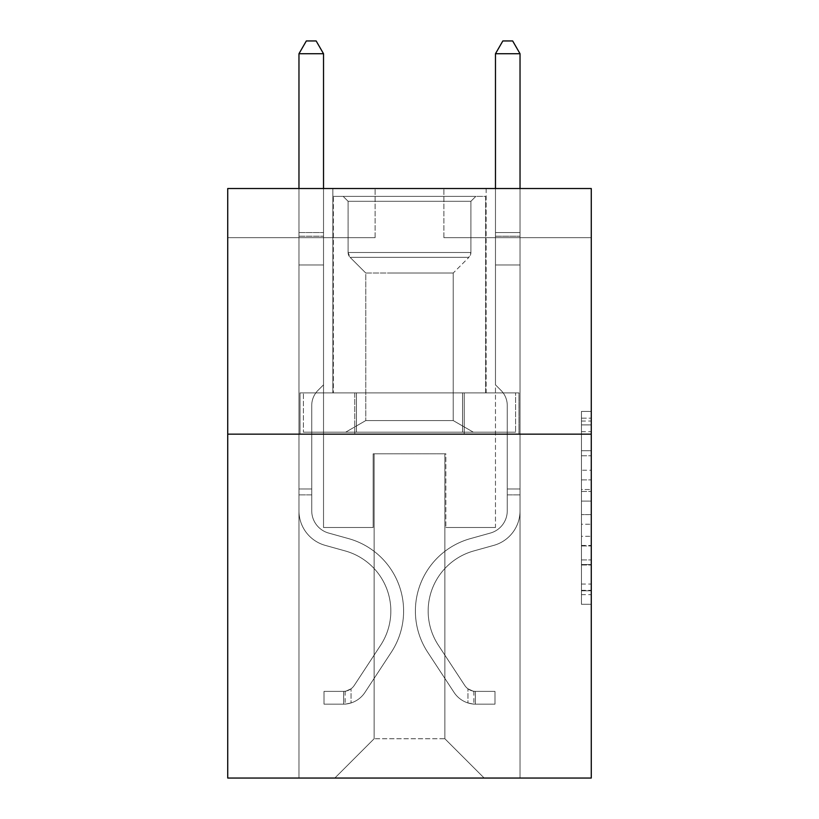 <?xml version="1.0" encoding="UTF-8"?>
<svg xmlns="http://www.w3.org/2000/svg" width="819" height="819" viewBox="0 0 819 819"><rect width="100%" height="100%" fill="white"/><g stroke="black" fill="none" stroke-linecap="round" stroke-linejoin="round"><path stroke-width="0.61" stroke-dasharray="4.09 3.07" d="M581.449 470.239L581.449 501.105L591.267 501.105L591.267 594.655L591.267 421.058L591.267 501.105L581.449 501.105L581.449 418.161L581.449 604.299L581.449 411.414L581.449 590.796L591.267 590.796L581.449 590.796L591.267 590.796L581.449 590.796L581.449 559.93L581.449 604.299L591.267 604.299L591.267 411.414L591.267 590.315L591.267 514.598L581.449 514.598L591.267 514.598L591.267 559.93L591.267 424.907L581.449 424.907L591.267 424.907L591.267 604.299L591.267 421.058L591.267 604.299L581.449 604.299L581.449 411.414L591.267 411.414L591.267 421.058L591.267 411.414L591.267 421.058L591.267 411.414L591.267 418.161L591.267 411.414L581.449 411.414L581.449 424.907L591.267 424.907L581.449 424.907L581.449 470.239L591.267 470.239M486.138 188.524L486.138 392.895L332.862 392.895L486.138 392.895L332.862 392.895L486.138 392.895L486.138 188.524L332.862 188.524L332.862 392.895L332.862 188.524L486.138 188.524M591.267 489.527L591.267 479.883L591.267 489.527L581.449 489.527L581.449 450.706L581.449 564.997L581.449 536.302L591.267 536.302L581.449 536.302L581.449 604.299L591.267 604.299L581.449 604.299L591.267 604.299L581.449 604.299L581.449 411.414L591.267 411.414L581.449 411.414L591.267 411.414L581.449 411.414L581.449 489.527L591.267 489.527M591.267 434.162L591.267 778.05L227.733 778.05L227.733 434.162L591.267 434.162L591.267 188.524L443.888 188.524L591.267 188.524L591.267 237.653L591.267 188.524L227.733 188.524L375.112 188.524L227.733 188.524L227.733 434.162L591.267 434.162L227.733 434.162M298.966 778.05L520.034 778.05L520.034 237.653L495.475 237.653L520.034 237.653L495.475 237.653L520.034 237.653L495.475 237.653L520.034 237.653L495.475 237.653L520.034 237.653L495.475 237.653L520.034 237.653L495.475 237.653L520.034 237.653L495.475 237.653L520.034 237.653L495.475 237.653L520.034 237.653L495.475 237.653L520.034 237.653L520.034 778.05L520.034 237.653L520.034 778.05L520.034 237.653L520.034 778.05L520.034 237.653L520.034 778.05L520.034 237.653L520.034 778.05L520.034 237.653L520.034 778.05L520.034 237.653L520.034 778.05L520.034 237.653L520.034 778.05L520.034 237.653L520.034 778.05L298.966 778.05L334.828 778.05L298.966 778.05L334.828 778.05L298.966 778.05L334.828 778.05L298.966 778.05L334.828 778.05L298.966 778.05L334.828 778.05L298.966 778.05L334.828 778.05L298.966 778.05L334.828 778.05L298.966 778.05L334.828 778.05L298.966 778.05L298.966 237.653L323.525 237.653L298.966 237.653L323.525 237.653L298.966 237.653L323.525 237.653L298.966 237.653L323.525 237.653L298.966 237.653L323.525 237.653L298.966 237.653L323.525 237.653L298.966 237.653L323.525 237.653L298.966 237.653L323.525 237.653L298.966 237.653L323.525 237.653L298.966 237.653L298.966 778.05M591.267 237.653L443.888 237.653L591.267 237.653M227.733 237.653L375.112 237.653L227.733 237.653L227.733 188.524L227.733 237.653M374.129 738.748L374.129 453.808L374.129 738.748L374.129 453.808L444.871 453.808L444.871 738.748L374.129 738.748L334.828 778.05L374.129 738.748L374.129 453.808L374.129 738.748L374.129 453.808L373.147 453.808L373.147 527.508L323.525 527.508L323.525 237.653L323.525 527.508L323.525 237.653L323.525 527.508L323.525 237.653L323.525 527.508L323.525 237.653L323.525 527.508L323.525 237.653L323.525 527.508L323.525 237.653L323.525 527.508L323.525 237.653L323.525 527.508L323.525 237.653L323.525 527.508L323.525 237.653L323.525 527.508L373.147 527.508L323.525 527.508L373.147 527.508L323.525 527.508L373.147 527.508L323.525 527.508L373.147 527.508L323.525 527.508L373.147 527.508L323.525 527.508L373.147 527.508L323.525 527.508L373.147 527.508L323.525 527.508L373.147 527.508L323.525 527.508L373.147 527.508L373.147 453.808L373.147 527.508L373.147 453.808L373.147 527.508L373.147 453.808L373.147 527.508L373.147 453.808L373.147 527.508L373.147 453.808L373.147 527.508L373.147 453.808L373.147 527.508L373.147 453.808L373.147 527.508L373.147 453.808L373.147 527.508L373.147 453.808L374.129 453.808L373.147 453.808L374.129 453.808L373.147 453.808L374.129 453.808L373.147 453.808L374.129 453.808L373.147 453.808L374.129 453.808L373.147 453.808L374.129 453.808L373.147 453.808L374.129 453.808L373.147 453.808L374.129 453.808L373.147 453.808L374.129 453.808L374.129 738.748L334.828 778.05L374.129 738.748L374.129 453.808L374.129 738.748L334.828 778.05L374.129 738.748L374.129 453.808L374.129 738.748L334.828 778.05L374.129 738.748L374.129 453.808L374.129 738.748L334.828 778.05L374.129 738.748L374.129 453.808L374.129 738.748L334.828 778.05L374.129 738.748L374.129 453.808L374.129 738.748L334.828 778.05L374.129 738.748L374.129 453.808L374.129 738.748L334.828 778.05L374.129 738.748L334.828 778.05L374.129 738.748L444.871 738.748L444.871 453.808L444.871 738.748L484.172 778.05L444.871 738.748L444.871 453.808L444.871 738.748L484.172 778.05L444.871 738.748L444.871 453.808L444.871 738.748L484.172 778.05L444.871 738.748L444.871 453.808L444.871 738.748L484.172 778.05L444.871 738.748L444.871 453.808L444.871 738.748L484.172 778.05L444.871 738.748L444.871 453.808L444.871 738.748L484.172 778.05L444.871 738.748L444.871 453.808L444.871 738.748L484.172 778.05L444.871 738.748L444.871 453.808L444.871 738.748L484.172 778.05L444.871 738.748L444.871 453.808L444.871 738.748L484.172 778.05L444.871 738.748L444.871 453.808L374.129 453.808L374.129 738.748L334.828 778.05L374.129 738.748M445.853 453.808L444.871 453.808L445.853 453.808L444.871 453.808L445.853 453.808L444.871 453.808L445.853 453.808L444.871 453.808L445.853 453.808L444.871 453.808L445.853 453.808L444.871 453.808L445.853 453.808L444.871 453.808L445.853 453.808L444.871 453.808L445.853 453.808L444.871 453.808L445.853 453.808L445.853 527.508L445.853 453.808M484.172 778.05L444.871 738.748L484.172 778.05M443.888 237.653L443.888 188.524L443.888 237.653M375.112 237.653L375.112 188.524L375.112 237.653M495.475 237.653L495.475 527.508L445.853 527.508L495.475 527.508L445.853 527.508L495.475 527.508L445.853 527.508L495.475 527.508L445.853 527.508L495.475 527.508L445.853 527.508L495.475 527.508L445.853 527.508L495.475 527.508L445.853 527.508L495.475 527.508L445.853 527.508L495.475 527.508L445.853 527.508L495.475 527.508L495.475 237.653M518.98 434.162L300.02 434.162L518.98 434.162L518.98 392.895L300.02 392.895L464.24 392.895L464.24 434.162L464.24 392.895L354.76 392.895L354.76 434.162L354.76 392.895L300.02 392.895L300.02 434.162L300.02 392.895L518.98 392.895L518.98 434.162M354.76 392.895L354.76 434.162L354.76 392.895M464.24 392.895L464.24 434.162L464.24 392.895M581.449 501.105L591.267 501.105L581.449 501.105M581.449 418.161L581.449 411.414L581.449 418.161L591.267 418.161L581.449 418.161M581.449 564.516L581.449 524.252L581.449 564.516L591.267 564.516L581.449 564.516M581.449 524.252L581.449 514.598L591.267 514.598L581.449 514.598L581.449 524.252L591.267 524.252L581.449 524.252M581.449 450.706L581.449 424.907L581.449 450.706L591.267 450.706L581.449 450.706M581.449 411.414L591.267 411.414L581.449 411.414L581.449 421.058L581.449 411.414L591.267 411.414M581.449 604.299L591.267 604.299L581.449 604.299L581.449 594.655L581.449 604.299M311.742 488.984L311.742 494.881L298.966 494.881L298.966 488.984L298.966 510.81L298.966 53.726L298.966 264.967L298.966 53.726L323.525 53.726L323.525 232.545L323.525 53.726L298.966 53.726L306.337 40.95L316.154 40.95L306.337 40.95L298.966 53.726L298.966 264.967L298.966 53.726L323.525 53.726L316.154 40.95L323.525 53.726L323.525 264.967L298.966 264.967L298.966 53.726L306.337 40.95L316.154 40.95L306.337 40.95L298.966 53.726L298.966 264.967L298.966 53.726L323.525 53.726L298.966 53.726L306.337 40.95L316.154 40.95L323.525 53.726L316.154 40.95L306.337 40.95L298.966 53.726L298.966 264.967L323.525 264.967L323.525 384.838L317.987 390.376A21.345 21.345 0 0 0 311.742 405.477A21.345 21.345 0 0 1 317.987 390.376L323.525 384.838L323.525 53.726L323.525 264.967L298.966 264.967L298.966 510.81A35.862 35.862 0 0 0 325.194 545.362A35.862 35.862 0 0 1 298.966 510.81L298.966 264.967L323.525 264.967L323.525 384.838L317.987 390.376A21.345 21.345 0 0 0 311.742 405.477A21.345 21.345 0 0 1 317.987 390.376L323.525 384.838L323.525 53.726L298.966 53.726L323.525 53.726L316.154 40.95L323.525 53.726L323.525 264.967L298.966 264.967L298.966 510.81A35.862 35.862 0 0 0 325.194 545.362A35.862 35.862 0 0 1 298.966 510.81L298.966 264.967L323.525 264.967L323.525 384.838L317.987 390.376A21.345 21.345 0 0 0 311.742 405.477A21.345 21.345 0 0 1 317.987 390.376L323.525 384.838L323.525 53.726L298.966 53.726L306.337 40.95L316.154 40.95L306.337 40.95L298.966 53.726L298.966 232.545L298.966 53.726L323.525 53.726L316.154 40.95L323.525 53.726L323.525 264.967L298.966 264.967L298.966 510.81A35.862 35.862 0 0 0 325.194 545.362A35.862 35.862 0 0 1 298.966 510.81L298.966 264.967L323.525 264.967L323.525 384.838L317.987 390.376A21.345 21.345 0 0 0 311.742 405.477A21.345 21.345 0 0 1 317.987 390.376L323.525 384.838L323.525 53.726L298.966 53.726L306.337 40.95L316.154 40.95L306.337 40.95L298.966 53.726L298.966 236.21L298.966 53.726L323.525 53.726L316.154 40.95L323.525 53.726L323.525 264.967L298.966 264.967L298.966 510.81A35.862 35.862 0 0 0 325.194 545.362L345.188 550.931L325.194 545.362A35.862 35.862 0 0 1 298.966 510.81L298.966 264.967L323.525 264.967L323.525 384.838L317.987 390.376A21.345 21.345 0 0 0 311.742 405.477A21.345 21.345 0 0 1 317.987 390.376L323.525 384.838L323.525 53.726L298.966 53.726L306.337 40.95L316.154 40.95L306.337 40.95L298.966 53.726L298.966 510.81A35.862 35.862 0 0 0 325.194 545.362A35.862 35.862 0 0 1 298.966 510.81L298.966 264.967L323.525 264.967L323.525 384.838L317.987 390.376A21.345 21.345 0 0 0 311.742 405.477A21.345 21.345 0 0 1 317.987 390.376L323.525 384.838L323.525 264.967L298.966 264.967L298.966 510.81A35.862 35.862 0 0 0 325.194 545.362A35.862 35.862 0 0 1 298.966 510.81L298.966 264.967L323.525 264.967L323.525 236.21L323.525 384.838L317.987 390.376A21.345 21.345 0 0 0 311.742 405.477A21.345 21.345 0 0 1 317.987 390.376L323.525 384.838L323.525 264.967L298.966 264.967L298.966 510.81A35.862 35.862 0 0 0 325.194 545.362L345.188 550.931L325.194 545.362A35.862 35.862 0 0 1 298.966 510.81L298.966 264.967L323.525 264.967L323.525 232.545L323.525 384.838L317.987 390.376A21.345 21.345 0 0 0 311.742 405.477A21.345 21.345 0 0 1 317.987 390.376L323.525 384.838L323.525 264.967L298.966 264.967L298.966 510.81A35.862 35.862 0 0 0 325.194 545.362A35.862 35.862 0 0 1 298.966 510.81L298.966 264.967L323.525 264.967L323.525 53.726L316.154 40.95L323.525 53.726L323.525 384.838L317.987 390.376A21.345 21.345 0 0 0 311.742 405.477A21.345 21.345 0 0 1 317.987 390.376L323.525 384.838L323.525 264.967L298.966 264.967L298.966 510.81L298.966 494.881L311.742 494.881L311.742 488.984L298.966 488.984L311.742 488.984L311.742 510.81L311.742 405.477L311.742 510.81A23.086 23.086 0 0 0 328.624 533.056A23.086 23.086 0 0 1 311.742 510.81L311.742 405.477L311.742 510.81L311.742 488.984L298.966 488.984L311.742 488.984L311.742 510.81A23.086 23.086 0 0 0 328.624 533.056A23.086 23.086 0 0 1 311.742 510.81L311.742 405.477L311.742 510.81A23.086 23.086 0 0 0 328.624 533.056A23.086 23.086 0 0 1 311.742 510.81L311.742 405.477L311.742 510.81L311.742 488.984L298.966 488.984L311.742 488.984L311.742 510.81A23.086 23.086 0 0 0 328.624 533.056L348.618 538.626L328.624 533.056A23.086 23.086 0 0 1 311.742 510.81L311.742 405.477L311.742 510.81A23.086 23.086 0 0 0 328.624 533.056A23.086 23.086 0 0 1 311.742 510.81L311.742 405.477L311.742 510.81L311.742 488.984L298.966 488.984L311.742 488.984L311.742 510.81A23.086 23.086 0 0 0 328.624 533.056A23.086 23.086 0 0 1 311.742 510.81L311.742 405.477L311.742 510.81A23.086 23.086 0 0 0 328.624 533.056L348.618 538.626L328.624 533.056A23.086 23.086 0 0 1 311.742 510.81L311.742 405.477L311.742 510.81L311.742 488.984L298.966 488.984M343.673 704.156A26.034 26.034 0 0 0 364.946 692.413L391.287 652.262A75.164 75.164 0 0 0 348.618 538.626L328.624 533.056A23.086 23.086 0 0 1 311.742 510.81A23.086 23.086 0 0 0 328.624 533.056A23.086 23.086 0 0 1 311.742 510.81L311.742 405.477L311.742 510.81A23.086 23.086 0 0 0 328.624 533.056L348.618 538.626A75.164 75.164 0 0 1 391.287 652.262A75.164 75.164 0 0 0 348.618 538.626L328.624 533.056A23.086 23.086 0 0 1 311.742 510.81A23.086 23.086 0 0 0 328.624 533.056A23.086 23.086 0 0 1 311.742 510.81A23.086 23.086 0 0 0 328.624 533.056L348.618 538.626L328.624 533.056A23.086 23.086 0 0 1 311.742 510.81A23.086 23.086 0 0 0 328.624 533.056L348.618 538.626L328.624 533.056A23.086 23.086 0 0 1 311.742 510.81A23.086 23.086 0 0 0 328.624 533.056A23.086 23.086 0 0 1 311.742 510.81A23.086 23.086 0 0 0 328.624 533.056L348.618 538.626A75.164 75.164 0 0 1 391.287 652.262A75.164 75.164 0 0 0 348.618 538.626L328.624 533.056A23.086 23.086 0 0 1 311.742 510.81A23.086 23.086 0 0 0 328.624 533.056L348.618 538.626L328.624 533.056A23.086 23.086 0 0 1 311.742 510.81A23.086 23.086 0 0 0 328.624 533.056A23.086 23.086 0 0 1 311.742 510.81A23.086 23.086 0 0 0 328.624 533.056L348.618 538.626L328.624 533.056A23.086 23.086 0 0 1 311.742 510.81A23.086 23.086 0 0 0 328.624 533.056L348.618 538.626A75.164 75.164 0 0 1 391.287 652.262L364.946 692.413L391.287 652.262A75.164 75.164 0 0 0 348.618 538.626L328.624 533.056L348.618 538.626A75.164 75.164 0 0 1 391.287 652.262A75.164 75.164 0 0 0 348.618 538.626L328.624 533.056L348.618 538.626A75.164 75.164 0 0 1 391.287 652.262A75.164 75.164 0 0 0 348.618 538.626L328.624 533.056L348.618 538.626A75.164 75.164 0 0 1 391.287 652.262L364.946 692.413L391.287 652.262A75.164 75.164 0 0 0 348.618 538.626L328.624 533.056L348.618 538.626A75.164 75.164 0 0 1 391.287 652.262A75.164 75.164 0 0 0 348.618 538.626L328.624 533.056L348.618 538.626A75.164 75.164 0 0 1 391.287 652.262A75.164 75.164 0 0 0 348.618 538.626L328.624 533.056L348.618 538.626A75.164 75.164 0 0 1 391.287 652.262L364.946 692.413A26.034 26.034 0 0 1 351.044 702.948A26.034 26.034 0 0 0 364.946 692.413L391.287 652.262A75.164 75.164 0 0 0 348.618 538.626A75.164 75.164 0 0 1 391.287 652.262A75.164 75.164 0 0 0 348.618 538.626A75.164 75.164 0 0 1 391.287 652.262L364.946 692.413L391.287 652.262A75.164 75.164 0 0 0 348.618 538.626A75.164 75.164 0 0 1 391.287 652.262L364.946 692.413L391.287 652.262A75.164 75.164 0 0 0 348.618 538.626A75.164 75.164 0 0 1 391.287 652.262A75.164 75.164 0 0 0 348.618 538.626A75.164 75.164 0 0 1 391.287 652.262L364.946 692.413A26.034 26.034 0 0 1 351.044 702.948C343.468 704.555 343.468 704.555 351.044 702.948C343.468 704.555 343.468 704.555 351.044 702.948A26.034 26.034 0 0 0 364.946 692.413L391.287 652.262A75.164 75.164 0 0 0 348.618 538.626A75.164 75.164 0 0 1 391.287 652.262L364.946 692.413L391.287 652.262A75.164 75.164 0 0 0 348.618 538.626A75.164 75.164 0 0 1 391.287 652.262A75.164 75.164 0 0 0 348.618 538.626A75.164 75.164 0 0 1 391.287 652.262L364.946 692.413L391.287 652.262A75.164 75.164 0 0 0 348.618 538.626A75.164 75.164 0 0 1 391.287 652.262L364.946 692.413A26.034 26.034 0 0 1 351.044 702.948C343.468 704.555 343.468 704.555 351.044 702.948C343.468 704.555 343.468 704.555 351.044 702.948A26.034 26.034 0 0 0 364.946 692.413L391.287 652.262L364.946 692.413A26.034 26.034 0 0 1 351.044 702.948C343.468 704.555 343.468 704.555 351.044 702.948C343.468 704.555 343.468 704.555 351.044 702.948A26.034 26.034 0 0 0 364.946 692.413L391.287 652.262L364.946 692.413A26.034 26.034 0 0 1 351.044 702.948C343.468 704.555 343.468 704.555 351.044 702.948C343.468 704.555 343.468 704.555 351.044 702.948A26.034 26.034 0 0 0 364.946 692.413L391.287 652.262L364.946 692.413A26.034 26.034 0 0 1 351.044 702.948C343.468 704.555 343.468 704.555 351.044 702.948C343.468 704.555 343.468 704.555 351.044 702.948A26.034 26.034 0 0 0 364.946 692.413L391.287 652.262L364.946 692.413A26.034 26.034 0 0 1 351.044 702.948C343.468 704.555 343.468 704.555 351.044 702.948C343.468 704.555 343.468 704.555 351.044 702.948A26.034 26.034 0 0 0 364.946 692.413L391.287 652.262L364.946 692.413A26.034 26.034 0 0 1 351.044 702.948C343.468 704.555 343.468 704.555 351.044 702.948C343.468 704.555 343.468 704.555 351.044 702.948A26.034 26.034 0 0 0 364.946 692.413L391.287 652.262L364.946 692.413A26.034 26.034 0 0 1 351.044 702.948C343.468 704.555 343.468 704.555 351.044 702.948C343.468 704.555 343.468 704.555 351.044 702.948A26.034 26.034 0 0 0 364.946 692.413A26.034 26.034 0 0 1 343.673 704.156L343.673 691.379A13.268 13.268 0 0 0 354.269 685.401L380.61 645.259A62.387 62.387 0 0 0 345.188 550.931A62.387 62.387 0 0 1 380.61 645.259A62.387 62.387 0 0 0 345.188 550.931L325.194 545.362A35.862 35.862 0 0 1 298.966 510.81A35.862 35.862 0 0 0 325.194 545.362L345.188 550.931L325.194 545.362A35.862 35.862 0 0 1 298.966 510.81A35.862 35.862 0 0 0 325.194 545.362A35.862 35.862 0 0 1 298.966 510.81A35.862 35.862 0 0 0 325.194 545.362L345.188 550.931L325.194 545.362A35.862 35.862 0 0 1 298.966 510.81A35.862 35.862 0 0 0 325.194 545.362L345.188 550.931A62.387 62.387 0 0 1 380.61 645.259A62.387 62.387 0 0 0 345.188 550.931L325.194 545.362A35.862 35.862 0 0 1 298.966 510.81A35.862 35.862 0 0 0 325.194 545.362A35.862 35.862 0 0 1 298.966 510.81A35.862 35.862 0 0 0 325.194 545.362L345.188 550.931L325.194 545.362A35.862 35.862 0 0 1 298.966 510.81A35.862 35.862 0 0 0 325.194 545.362L345.188 550.931L325.194 545.362A35.862 35.862 0 0 1 298.966 510.81A35.862 35.862 0 0 0 325.194 545.362A35.862 35.862 0 0 1 298.966 510.81A35.862 35.862 0 0 0 325.194 545.362L345.188 550.931A62.387 62.387 0 0 1 380.61 645.259L354.269 685.401L380.61 645.259A62.387 62.387 0 0 0 345.188 550.931L325.194 545.362A35.862 35.862 0 0 1 298.966 510.81A35.862 35.862 0 0 0 325.194 545.362L345.188 550.931A62.387 62.387 0 0 1 380.61 645.259A62.387 62.387 0 0 0 345.188 550.931L325.194 545.362L345.188 550.931A62.387 62.387 0 0 1 380.61 645.259A62.387 62.387 0 0 0 345.188 550.931L325.194 545.362L345.188 550.931A62.387 62.387 0 0 1 380.61 645.259L354.269 685.401L380.61 645.259A62.387 62.387 0 0 0 345.188 550.931L325.194 545.362L345.188 550.931A62.387 62.387 0 0 1 380.61 645.259A62.387 62.387 0 0 0 345.188 550.931L325.194 545.362L345.188 550.931A62.387 62.387 0 0 1 380.61 645.259A62.387 62.387 0 0 0 345.188 550.931L325.194 545.362L345.188 550.931A62.387 62.387 0 0 1 380.61 645.259L354.269 685.401A13.268 13.268 0 0 1 351.044 688.81C343.601 692.229 343.601 692.229 351.044 688.81C343.601 692.229 343.601 692.229 351.044 688.81A13.268 13.268 0 0 0 354.269 685.401L380.61 645.259A62.387 62.387 0 0 0 345.188 550.931A62.387 62.387 0 0 1 380.61 645.259A62.387 62.387 0 0 0 345.188 550.931A62.387 62.387 0 0 1 380.61 645.259L354.269 685.401L380.61 645.259A62.387 62.387 0 0 0 345.188 550.931A62.387 62.387 0 0 1 380.61 645.259L354.269 685.401L380.61 645.259A62.387 62.387 0 0 0 345.188 550.931A62.387 62.387 0 0 1 380.61 645.259A62.387 62.387 0 0 0 345.188 550.931A62.387 62.387 0 0 1 380.61 645.259L354.269 685.401A13.268 13.268 0 0 1 351.044 688.81C343.601 692.229 343.601 692.229 351.044 688.81C343.601 692.229 343.601 692.229 351.044 688.81A13.268 13.268 0 0 0 354.269 685.401L380.61 645.259A62.387 62.387 0 0 0 345.188 550.931A62.387 62.387 0 0 1 380.61 645.259L354.269 685.401L380.61 645.259A62.387 62.387 0 0 0 345.188 550.931A62.387 62.387 0 0 1 380.61 645.259A62.387 62.387 0 0 0 345.188 550.931A62.387 62.387 0 0 1 380.61 645.259L354.269 685.401L380.61 645.259A62.387 62.387 0 0 0 345.188 550.931A62.387 62.387 0 0 1 380.61 645.259L354.269 685.401A13.268 13.268 0 0 1 351.044 688.81C343.601 692.229 343.601 692.229 351.044 688.81C343.601 692.229 343.601 692.229 351.044 688.81A13.268 13.268 0 0 0 354.269 685.401L380.61 645.259L354.269 685.401A13.268 13.268 0 0 1 351.044 688.81C343.601 692.229 343.601 692.229 351.044 688.81C343.601 692.229 343.601 692.229 351.044 688.81A13.268 13.268 0 0 0 354.269 685.401L380.61 645.259L354.269 685.401A13.268 13.268 0 0 1 351.044 688.81C343.601 692.229 343.601 692.229 351.044 688.81C343.601 692.229 343.601 692.229 351.044 688.81A13.268 13.268 0 0 0 354.269 685.401L380.61 645.259L354.269 685.401A13.268 13.268 0 0 1 351.044 688.81C343.601 692.229 343.601 692.229 351.044 688.81C343.601 692.229 343.601 692.229 351.044 688.81A13.268 13.268 0 0 0 354.269 685.401L380.61 645.259L354.269 685.401A13.268 13.268 0 0 1 351.044 688.81C343.601 692.229 343.601 692.229 351.044 688.81C343.601 692.229 343.601 692.229 351.044 688.81A13.268 13.268 0 0 0 354.269 685.401L380.61 645.259L354.269 685.401A13.268 13.268 0 0 1 351.044 688.81C343.601 692.229 343.601 692.229 351.044 688.81C343.601 692.229 343.601 692.229 351.044 688.81A13.268 13.268 0 0 0 354.269 685.401L380.61 645.259L354.269 685.401A13.268 13.268 0 0 1 351.044 688.81C343.601 692.229 343.601 692.229 351.044 688.81C343.601 692.229 343.601 692.229 351.044 688.81A13.268 13.268 0 0 0 354.269 685.401A13.268 13.268 0 0 1 343.673 691.379L343.673 704.156L324.017 704.166L343.673 704.156A26.034 26.034 0 0 0 364.946 692.413A26.034 26.034 0 0 1 343.673 704.156L343.673 691.379L324.017 691.39L343.673 691.379A13.268 13.268 0 0 0 354.269 685.401A13.268 13.268 0 0 1 343.673 691.379L343.673 704.156L324.017 704.166L324.017 691.39L324.017 704.166L343.673 704.156A26.034 26.034 0 0 0 364.946 692.413A26.034 26.034 0 0 1 343.673 704.156L343.673 691.379L324.017 691.39L343.673 691.379A13.268 13.268 0 0 0 354.269 685.401A13.268 13.268 0 0 1 343.673 691.379L343.673 704.156L324.017 704.166L324.017 691.39L324.017 704.166L343.673 704.156A26.034 26.034 0 0 0 364.946 692.413A26.034 26.034 0 0 1 343.673 704.156L343.673 691.379L324.017 691.39L343.673 691.379A13.268 13.268 0 0 0 354.269 685.401A13.268 13.268 0 0 1 343.673 691.379L343.673 704.156L324.017 704.166L324.017 691.39L324.017 704.166L343.673 704.156A26.034 26.034 0 0 0 364.946 692.413A26.034 26.034 0 0 1 343.673 704.156L343.673 691.379L324.017 691.39L343.673 691.379A13.268 13.268 0 0 0 354.269 685.401A13.268 13.268 0 0 1 343.673 691.379L343.673 704.156L324.017 704.166L324.017 691.39L324.017 704.166L343.673 704.156A26.034 26.034 0 0 0 364.946 692.413A26.034 26.034 0 0 1 343.673 704.156L343.673 691.379L324.017 691.39L343.673 691.379A13.268 13.268 0 0 0 354.269 685.401A13.268 13.268 0 0 1 343.673 691.379L343.673 704.156L324.017 704.166L324.017 691.39L324.017 704.166L343.673 704.156A26.034 26.034 0 0 0 364.946 692.413A26.034 26.034 0 0 1 343.673 704.156L343.673 691.379L324.017 691.39L343.673 691.379A13.268 13.268 0 0 0 354.269 685.401A13.268 13.268 0 0 1 343.673 691.379L343.673 704.156L324.017 704.166L324.017 691.39L324.017 704.166L343.673 704.156A26.034 26.034 0 0 0 364.946 692.413A26.034 26.034 0 0 1 343.673 704.156L343.673 691.379L324.017 691.39L343.673 691.379A13.268 13.268 0 0 0 354.269 685.401A13.268 13.268 0 0 1 343.673 691.379L343.673 704.156L324.017 704.166L324.017 691.39L324.017 704.166L343.673 704.156A26.034 26.034 0 0 0 364.946 692.413A26.034 26.034 0 0 1 343.673 704.156L343.673 691.379L324.017 691.39L343.673 691.379A13.268 13.268 0 0 0 354.269 685.401A13.268 13.268 0 0 1 343.673 691.379L343.673 704.156L324.017 704.166L324.017 691.39L324.017 704.166L343.673 704.156M507.258 488.984L507.258 494.881L520.034 494.881L520.034 488.984L520.034 510.81L520.034 53.726L520.034 264.967L520.034 53.726L495.475 53.726L495.475 232.545L495.475 53.726L520.034 53.726L512.663 40.95L502.846 40.95L512.663 40.95L520.034 53.726L520.034 264.967L520.034 53.726L495.475 53.726L502.846 40.95L495.475 53.726L495.475 264.967L520.034 264.967L520.034 53.726L512.663 40.95L502.846 40.95L512.663 40.95L520.034 53.726L520.034 264.967L520.034 53.726L495.475 53.726L520.034 53.726L512.663 40.95L502.846 40.95L495.475 53.726L502.846 40.95L512.663 40.95L520.034 53.726L520.034 264.967L495.475 264.967L495.475 384.838L501.013 390.376A21.345 21.345 0 0 1 507.258 405.477A21.345 21.345 0 0 0 501.013 390.376L495.475 384.838L495.475 53.726L495.475 264.967L520.034 264.967L520.034 510.81A35.862 35.862 0 0 1 493.806 545.362A35.862 35.862 0 0 0 520.034 510.81L520.034 264.967L495.475 264.967L495.475 384.838L501.013 390.376A21.345 21.345 0 0 1 507.258 405.477A21.345 21.345 0 0 0 501.013 390.376L495.475 384.838L495.475 53.726L520.034 53.726L495.475 53.726L502.846 40.95L495.475 53.726L495.475 264.967L520.034 264.967L520.034 510.81A35.862 35.862 0 0 1 493.806 545.362A35.862 35.862 0 0 0 520.034 510.81L520.034 264.967L495.475 264.967L495.475 384.838L501.013 390.376A21.345 21.345 0 0 1 507.258 405.477A21.345 21.345 0 0 0 501.013 390.376L495.475 384.838L495.475 53.726L520.034 53.726L512.663 40.95L502.846 40.95L512.663 40.95L520.034 53.726L520.034 232.545L520.034 53.726L495.475 53.726L502.846 40.95L495.475 53.726L495.475 264.967L520.034 264.967L520.034 510.81A35.862 35.862 0 0 1 493.806 545.362A35.862 35.862 0 0 0 520.034 510.81L520.034 264.967L495.475 264.967L495.475 384.838L501.013 390.376A21.345 21.345 0 0 1 507.258 405.477A21.345 21.345 0 0 0 501.013 390.376L495.475 384.838L495.475 53.726L520.034 53.726L512.663 40.95L502.846 40.95L512.663 40.95L520.034 53.726L520.034 236.21L520.034 53.726L495.475 53.726L502.846 40.95L495.475 53.726L495.475 264.967L520.034 264.967L520.034 510.81A35.862 35.862 0 0 1 493.806 545.362L473.812 550.931L493.806 545.362A35.862 35.862 0 0 0 520.034 510.81L520.034 264.967L495.475 264.967L495.475 384.838L501.013 390.376A21.345 21.345 0 0 1 507.258 405.477A21.345 21.345 0 0 0 501.013 390.376L495.475 384.838L495.475 53.726L520.034 53.726L512.663 40.95L502.846 40.95L512.663 40.95L520.034 53.726L520.034 510.81A35.862 35.862 0 0 1 493.806 545.362A35.862 35.862 0 0 0 520.034 510.81L520.034 264.967L495.475 264.967L495.475 384.838L501.013 390.376A21.345 21.345 0 0 1 507.258 405.477A21.345 21.345 0 0 0 501.013 390.376L495.475 384.838L495.475 264.967L520.034 264.967L520.034 510.81A35.862 35.862 0 0 1 493.806 545.362A35.862 35.862 0 0 0 520.034 510.81L520.034 264.967L495.475 264.967L495.475 236.21L495.475 384.838L501.013 390.376A21.345 21.345 0 0 1 507.258 405.477A21.345 21.345 0 0 0 501.013 390.376L495.475 384.838L495.475 264.967L520.034 264.967L520.034 510.81A35.862 35.862 0 0 1 493.806 545.362L473.812 550.931L493.806 545.362A35.862 35.862 0 0 0 520.034 510.81L520.034 264.967L495.475 264.967L495.475 232.545L495.475 384.838L501.013 390.376A21.345 21.345 0 0 1 507.258 405.477A21.345 21.345 0 0 0 501.013 390.376L495.475 384.838L495.475 264.967L520.034 264.967L520.034 510.81A35.862 35.862 0 0 1 493.806 545.362A35.862 35.862 0 0 0 520.034 510.81L520.034 264.967L495.475 264.967L495.475 53.726L502.846 40.95L495.475 53.726L495.475 384.838L501.013 390.376A21.345 21.345 0 0 1 507.258 405.477A21.345 21.345 0 0 0 501.013 390.376L495.475 384.838L495.475 264.967L520.034 264.967L520.034 510.81L520.034 494.881L507.258 494.881L507.258 488.984L520.034 488.984L507.258 488.984L507.258 510.81L507.258 405.477L507.258 510.81A23.086 23.086 0 0 1 490.376 533.056A23.086 23.086 0 0 0 507.258 510.81L507.258 405.477L507.258 510.81L507.258 488.984L520.034 488.984L507.258 488.984L507.258 510.81A23.086 23.086 0 0 1 490.376 533.056A23.086 23.086 0 0 0 507.258 510.81L507.258 405.477L507.258 510.81A23.086 23.086 0 0 1 490.376 533.056A23.086 23.086 0 0 0 507.258 510.81L507.258 405.477L507.258 510.81L507.258 488.984L520.034 488.984L507.258 488.984L507.258 510.81A23.086 23.086 0 0 1 490.376 533.056L470.382 538.626L490.376 533.056A23.086 23.086 0 0 0 507.258 510.81L507.258 405.477L507.258 510.81A23.086 23.086 0 0 1 490.376 533.056A23.086 23.086 0 0 0 507.258 510.81L507.258 405.477L507.258 510.81L507.258 488.984L520.034 488.984L507.258 488.984L507.258 510.81A23.086 23.086 0 0 1 490.376 533.056A23.086 23.086 0 0 0 507.258 510.81L507.258 405.477L507.258 510.81A23.086 23.086 0 0 1 490.376 533.056L470.382 538.626L490.376 533.056A23.086 23.086 0 0 0 507.258 510.81L507.258 405.477L507.258 510.81L507.258 488.984L520.034 488.984M475.327 704.156A26.034 26.034 0 0 1 454.054 692.413L427.713 652.262A75.164 75.164 0 0 1 470.382 538.626L490.376 533.056A23.086 23.086 0 0 0 507.258 510.81A23.086 23.086 0 0 1 490.376 533.056A23.086 23.086 0 0 0 507.258 510.81L507.258 405.477L507.258 510.81A23.086 23.086 0 0 1 490.376 533.056L470.382 538.626A75.164 75.164 0 0 0 427.713 652.262A75.164 75.164 0 0 1 470.382 538.626L490.376 533.056A23.086 23.086 0 0 0 507.258 510.81A23.086 23.086 0 0 1 490.376 533.056A23.086 23.086 0 0 0 507.258 510.81A23.086 23.086 0 0 1 490.376 533.056L470.382 538.626L490.376 533.056A23.086 23.086 0 0 0 507.258 510.81A23.086 23.086 0 0 1 490.376 533.056L470.382 538.626L490.376 533.056A23.086 23.086 0 0 0 507.258 510.81A23.086 23.086 0 0 1 490.376 533.056A23.086 23.086 0 0 0 507.258 510.81A23.086 23.086 0 0 1 490.376 533.056L470.382 538.626A75.164 75.164 0 0 0 427.713 652.262A75.164 75.164 0 0 1 470.382 538.626L490.376 533.056A23.086 23.086 0 0 0 507.258 510.81A23.086 23.086 0 0 1 490.376 533.056L470.382 538.626L490.376 533.056A23.086 23.086 0 0 0 507.258 510.81A23.086 23.086 0 0 1 490.376 533.056A23.086 23.086 0 0 0 507.258 510.81A23.086 23.086 0 0 1 490.376 533.056L470.382 538.626L490.376 533.056A23.086 23.086 0 0 0 507.258 510.81A23.086 23.086 0 0 1 490.376 533.056L470.382 538.626A75.164 75.164 0 0 0 427.713 652.262L454.054 692.413L427.713 652.262A75.164 75.164 0 0 1 470.382 538.626L490.376 533.056L470.382 538.626A75.164 75.164 0 0 0 427.713 652.262A75.164 75.164 0 0 1 470.382 538.626L490.376 533.056L470.382 538.626A75.164 75.164 0 0 0 427.713 652.262A75.164 75.164 0 0 1 470.382 538.626L490.376 533.056L470.382 538.626A75.164 75.164 0 0 0 427.713 652.262L454.054 692.413L427.713 652.262A75.164 75.164 0 0 1 470.382 538.626L490.376 533.056L470.382 538.626A75.164 75.164 0 0 0 427.713 652.262A75.164 75.164 0 0 1 470.382 538.626L490.376 533.056L470.382 538.626A75.164 75.164 0 0 0 427.713 652.262A75.164 75.164 0 0 1 470.382 538.626L490.376 533.056L470.382 538.626A75.164 75.164 0 0 0 427.713 652.262L454.054 692.413A26.034 26.034 0 0 0 467.956 702.948A26.034 26.034 0 0 1 454.054 692.413L427.713 652.262A75.164 75.164 0 0 1 470.382 538.626A75.164 75.164 0 0 0 427.713 652.262A75.164 75.164 0 0 1 470.382 538.626A75.164 75.164 0 0 0 427.713 652.262L454.054 692.413L427.713 652.262A75.164 75.164 0 0 1 470.382 538.626A75.164 75.164 0 0 0 427.713 652.262L454.054 692.413L427.713 652.262A75.164 75.164 0 0 1 470.382 538.626A75.164 75.164 0 0 0 427.713 652.262A75.164 75.164 0 0 1 470.382 538.626A75.164 75.164 0 0 0 427.713 652.262L454.054 692.413A26.034 26.034 0 0 0 467.956 702.948C475.532 704.555 475.532 704.555 467.956 702.948C475.532 704.555 475.532 704.555 467.956 702.948A26.034 26.034 0 0 1 454.054 692.413L427.713 652.262A75.164 75.164 0 0 1 470.382 538.626A75.164 75.164 0 0 0 427.713 652.262L454.054 692.413L427.713 652.262A75.164 75.164 0 0 1 470.382 538.626A75.164 75.164 0 0 0 427.713 652.262A75.164 75.164 0 0 1 470.382 538.626A75.164 75.164 0 0 0 427.713 652.262L454.054 692.413L427.713 652.262A75.164 75.164 0 0 1 470.382 538.626A75.164 75.164 0 0 0 427.713 652.262L454.054 692.413A26.034 26.034 0 0 0 467.956 702.948C475.532 704.555 475.532 704.555 467.956 702.948C475.532 704.555 475.532 704.555 467.956 702.948A26.034 26.034 0 0 1 454.054 692.413L427.713 652.262L454.054 692.413A26.034 26.034 0 0 0 467.956 702.948C475.532 704.555 475.532 704.555 467.956 702.948C475.532 704.555 475.532 704.555 467.956 702.948A26.034 26.034 0 0 1 454.054 692.413L427.713 652.262L454.054 692.413A26.034 26.034 0 0 0 467.956 702.948C475.532 704.555 475.532 704.555 467.956 702.948C475.532 704.555 475.532 704.555 467.956 702.948A26.034 26.034 0 0 1 454.054 692.413L427.713 652.262L454.054 692.413A26.034 26.034 0 0 0 467.956 702.948C475.532 704.555 475.532 704.555 467.956 702.948C475.532 704.555 475.532 704.555 467.956 702.948A26.034 26.034 0 0 1 454.054 692.413L427.713 652.262L454.054 692.413A26.034 26.034 0 0 0 467.956 702.948C475.532 704.555 475.532 704.555 467.956 702.948C475.532 704.555 475.532 704.555 467.956 702.948A26.034 26.034 0 0 1 454.054 692.413L427.713 652.262L454.054 692.413A26.034 26.034 0 0 0 467.956 702.948C475.532 704.555 475.532 704.555 467.956 702.948C475.532 704.555 475.532 704.555 467.956 702.948A26.034 26.034 0 0 1 454.054 692.413L427.713 652.262L454.054 692.413A26.034 26.034 0 0 0 467.956 702.948C475.532 704.555 475.532 704.555 467.956 702.948C475.532 704.555 475.532 704.555 467.956 702.948A26.034 26.034 0 0 1 454.054 692.413A26.034 26.034 0 0 0 475.327 704.156L475.327 691.379A13.268 13.268 0 0 1 464.731 685.401L438.39 645.259A62.387 62.387 0 0 1 473.812 550.931A62.387 62.387 0 0 0 438.39 645.259A62.387 62.387 0 0 1 473.812 550.931L493.806 545.362A35.862 35.862 0 0 0 520.034 510.81A35.862 35.862 0 0 1 493.806 545.362L473.812 550.931L493.806 545.362A35.862 35.862 0 0 0 520.034 510.81A35.862 35.862 0 0 1 493.806 545.362A35.862 35.862 0 0 0 520.034 510.81A35.862 35.862 0 0 1 493.806 545.362L473.812 550.931L493.806 545.362A35.862 35.862 0 0 0 520.034 510.81A35.862 35.862 0 0 1 493.806 545.362L473.812 550.931A62.387 62.387 0 0 0 438.39 645.259A62.387 62.387 0 0 1 473.812 550.931L493.806 545.362A35.862 35.862 0 0 0 520.034 510.81A35.862 35.862 0 0 1 493.806 545.362A35.862 35.862 0 0 0 520.034 510.81A35.862 35.862 0 0 1 493.806 545.362L473.812 550.931L493.806 545.362A35.862 35.862 0 0 0 520.034 510.81A35.862 35.862 0 0 1 493.806 545.362L473.812 550.931L493.806 545.362A35.862 35.862 0 0 0 520.034 510.81A35.862 35.862 0 0 1 493.806 545.362A35.862 35.862 0 0 0 520.034 510.81A35.862 35.862 0 0 1 493.806 545.362L473.812 550.931A62.387 62.387 0 0 0 438.39 645.259L464.731 685.401L438.39 645.259A62.387 62.387 0 0 1 473.812 550.931L493.806 545.362A35.862 35.862 0 0 0 520.034 510.81A35.862 35.862 0 0 1 493.806 545.362L473.812 550.931A62.387 62.387 0 0 0 438.39 645.259A62.387 62.387 0 0 1 473.812 550.931L493.806 545.362L473.812 550.931A62.387 62.387 0 0 0 438.39 645.259A62.387 62.387 0 0 1 473.812 550.931L493.806 545.362L473.812 550.931A62.387 62.387 0 0 0 438.39 645.259L464.731 685.401L438.39 645.259A62.387 62.387 0 0 1 473.812 550.931L493.806 545.362L473.812 550.931A62.387 62.387 0 0 0 438.39 645.259A62.387 62.387 0 0 1 473.812 550.931L493.806 545.362L473.812 550.931A62.387 62.387 0 0 0 438.39 645.259A62.387 62.387 0 0 1 473.812 550.931L493.806 545.362L473.812 550.931A62.387 62.387 0 0 0 438.39 645.259L464.731 685.401A13.268 13.268 0 0 0 467.956 688.81C475.399 692.229 475.399 692.229 467.956 688.81C475.399 692.229 475.399 692.229 467.956 688.81A13.268 13.268 0 0 1 464.731 685.401L438.39 645.259A62.387 62.387 0 0 1 473.812 550.931A62.387 62.387 0 0 0 438.39 645.259A62.387 62.387 0 0 1 473.812 550.931A62.387 62.387 0 0 0 438.39 645.259L464.731 685.401L438.39 645.259A62.387 62.387 0 0 1 473.812 550.931A62.387 62.387 0 0 0 438.39 645.259L464.731 685.401L438.39 645.259A62.387 62.387 0 0 1 473.812 550.931A62.387 62.387 0 0 0 438.39 645.259A62.387 62.387 0 0 1 473.812 550.931A62.387 62.387 0 0 0 438.39 645.259L464.731 685.401A13.268 13.268 0 0 0 467.956 688.81C475.399 692.229 475.399 692.229 467.956 688.81C475.399 692.229 475.399 692.229 467.956 688.81A13.268 13.268 0 0 1 464.731 685.401L438.39 645.259A62.387 62.387 0 0 1 473.812 550.931A62.387 62.387 0 0 0 438.39 645.259L464.731 685.401L438.39 645.259A62.387 62.387 0 0 1 473.812 550.931A62.387 62.387 0 0 0 438.39 645.259A62.387 62.387 0 0 1 473.812 550.931A62.387 62.387 0 0 0 438.39 645.259L464.731 685.401L438.39 645.259A62.387 62.387 0 0 1 473.812 550.931A62.387 62.387 0 0 0 438.39 645.259L464.731 685.401A13.268 13.268 0 0 0 467.956 688.81C475.399 692.229 475.399 692.229 467.956 688.81C475.399 692.229 475.399 692.229 467.956 688.81A13.268 13.268 0 0 1 464.731 685.401L438.39 645.259L464.731 685.401A13.268 13.268 0 0 0 467.956 688.81C475.399 692.229 475.399 692.229 467.956 688.81C475.399 692.229 475.399 692.229 467.956 688.81A13.268 13.268 0 0 1 464.731 685.401L438.39 645.259L464.731 685.401A13.268 13.268 0 0 0 467.956 688.81C475.399 692.229 475.399 692.229 467.956 688.81C475.399 692.229 475.399 692.229 467.956 688.81A13.268 13.268 0 0 1 464.731 685.401L438.39 645.259L464.731 685.401A13.268 13.268 0 0 0 467.956 688.81C475.399 692.229 475.399 692.229 467.956 688.81C475.399 692.229 475.399 692.229 467.956 688.81A13.268 13.268 0 0 1 464.731 685.401L438.39 645.259L464.731 685.401A13.268 13.268 0 0 0 467.956 688.81C475.399 692.229 475.399 692.229 467.956 688.81C475.399 692.229 475.399 692.229 467.956 688.81A13.268 13.268 0 0 1 464.731 685.401L438.39 645.259L464.731 685.401A13.268 13.268 0 0 0 467.956 688.81C475.399 692.229 475.399 692.229 467.956 688.81C475.399 692.229 475.399 692.229 467.956 688.81A13.268 13.268 0 0 1 464.731 685.401L438.39 645.259L464.731 685.401A13.268 13.268 0 0 0 467.956 688.81C475.399 692.229 475.399 692.229 467.956 688.81C475.399 692.229 475.399 692.229 467.956 688.81A13.268 13.268 0 0 1 464.731 685.401A13.268 13.268 0 0 0 475.327 691.379L475.327 704.156L494.983 704.166L475.327 704.156A26.034 26.034 0 0 1 454.054 692.413A26.034 26.034 0 0 0 475.327 704.156L475.327 691.379L494.983 691.39L475.327 691.379A13.268 13.268 0 0 1 464.731 685.401A13.268 13.268 0 0 0 475.327 691.379L475.327 704.156L494.983 704.166L494.983 691.39L494.983 704.166L475.327 704.156A26.034 26.034 0 0 1 454.054 692.413A26.034 26.034 0 0 0 475.327 704.156L475.327 691.379L494.983 691.39L475.327 691.379A13.268 13.268 0 0 1 464.731 685.401A13.268 13.268 0 0 0 475.327 691.379L475.327 704.156L494.983 704.166L494.983 691.39L494.983 704.166L475.327 704.156A26.034 26.034 0 0 1 454.054 692.413A26.034 26.034 0 0 0 475.327 704.156L475.327 691.379L494.983 691.39L475.327 691.379A13.268 13.268 0 0 1 464.731 685.401A13.268 13.268 0 0 0 475.327 691.379L475.327 704.156L494.983 704.166L494.983 691.39L494.983 704.166L475.327 704.156A26.034 26.034 0 0 1 454.054 692.413A26.034 26.034 0 0 0 475.327 704.156L475.327 691.379L494.983 691.39L475.327 691.379A13.268 13.268 0 0 1 464.731 685.401A13.268 13.268 0 0 0 475.327 691.379L475.327 704.156L494.983 704.166L494.983 691.39L494.983 704.166L475.327 704.156A26.034 26.034 0 0 1 454.054 692.413A26.034 26.034 0 0 0 475.327 704.156L475.327 691.379L494.983 691.39L475.327 691.379A13.268 13.268 0 0 1 464.731 685.401A13.268 13.268 0 0 0 475.327 691.379L475.327 704.156L494.983 704.166L494.983 691.39L494.983 704.166L475.327 704.156A26.034 26.034 0 0 1 454.054 692.413A26.034 26.034 0 0 0 475.327 704.156L475.327 691.379L494.983 691.39L475.327 691.379A13.268 13.268 0 0 1 464.731 685.401A13.268 13.268 0 0 0 475.327 691.379L475.327 704.156L494.983 704.166L494.983 691.39L494.983 704.166L475.327 704.156A26.034 26.034 0 0 1 454.054 692.413A26.034 26.034 0 0 0 475.327 704.156L475.327 691.379L494.983 691.39L475.327 691.379A13.268 13.268 0 0 1 464.731 685.401A13.268 13.268 0 0 0 475.327 691.379L475.327 704.156L494.983 704.166L494.983 691.39L494.983 704.166L475.327 704.156A26.034 26.034 0 0 1 454.054 692.413A26.034 26.034 0 0 0 475.327 704.156L475.327 691.379L494.983 691.39L475.327 691.379A13.268 13.268 0 0 1 464.731 685.401A13.268 13.268 0 0 0 475.327 691.379L475.327 704.156L494.983 704.166L494.983 691.39L494.983 704.166L475.327 704.156M442.659 196.386L343.181 196.386L442.659 196.386M378.798 201.3L470.905 201.3L378.798 201.3M441.431 432.197L345.638 432.197L441.431 432.197M431.357 420.567L365.776 420.567L431.357 420.567M387.643 273.024L453.224 273.024L387.643 273.024M447.573 196.386L333.353 196.386L447.573 196.386M447.573 392.895L333.353 392.895L447.573 392.895M462.54 392.895L303.419 392.895L515.581 392.895L462.54 392.895L462.54 432.197L303.419 432.197L515.581 432.197L303.419 432.197L462.54 432.197L462.54 392.895L515.581 392.895L515.581 432.197L515.581 392.895L356.46 392.895L356.46 432.197L356.46 392.895L303.419 392.895L303.419 432.197L303.419 392.895L462.54 392.895L462.54 432.197L462.54 392.895M348.095 201.3L343.181 196.386L475.819 196.386L343.181 196.386L348.095 201.3L470.905 201.3L475.819 196.386L470.905 201.3L348.095 201.3L348.095 252.487L470.905 252.487L470.905 201.3L470.905 252.487L348.095 252.487L470.905 252.487L348.095 252.487L350.102 257.35A6.88 6.88 0 0 1 348.095 252.487L348.095 201.3M453.224 420.567L473.362 432.197L345.638 432.197L473.362 432.197L453.224 420.567L365.776 420.567L345.638 432.197L365.776 420.567L453.224 420.567L453.224 273.024L365.776 273.024L365.776 420.567L365.776 273.024L350.102 257.35L468.898 257.35A6.88 6.88 0 0 0 470.905 252.487L468.898 257.35L350.102 257.35L468.898 257.35L350.102 257.35L365.776 273.024L453.224 273.024L468.898 257.35L453.224 273.024L453.224 420.567M333.353 196.386L485.647 196.386L485.647 392.895L333.353 392.895L485.647 392.895L485.647 196.386L333.353 196.386L333.353 392.895L333.353 196.386M356.46 392.895L356.46 432.197L356.46 392.895M495.475 188.524L495.475 232.545L520.034 232.545L495.475 232.545L520.034 232.545L495.475 232.545L520.034 232.545L495.475 232.545L520.034 232.545L495.475 232.545L520.034 232.545L495.475 232.545L520.034 232.545L495.475 232.545L520.034 232.545L495.475 232.545L520.034 232.545L495.475 232.545L520.034 232.545L495.475 232.545L495.475 236.21L495.475 53.726L502.846 40.95L495.475 53.726L520.034 53.726L495.475 53.726L520.034 53.726L512.663 40.95L502.846 40.95L512.663 40.95L520.034 53.726L520.034 232.545L520.034 53.726L495.475 53.726L502.846 40.95L495.475 53.726L495.475 232.545L495.475 53.726L520.034 53.726L512.663 40.95L502.846 40.95L512.663 40.95L520.034 53.726L520.034 188.524M298.966 188.524L298.966 53.726L323.525 53.726L298.966 53.726L306.337 40.95L316.154 40.95L306.337 40.95L298.966 53.726L298.966 232.545L298.966 53.726L323.525 53.726L316.154 40.95L323.525 53.726L323.525 232.545L323.525 53.726L298.966 53.726L306.337 40.95L316.154 40.95L306.337 40.95L298.966 53.726L323.525 53.726L316.154 40.95L323.525 53.726L323.525 188.524M324.017 691.39L343.181 691.39L324.017 691.39L324.017 704.166L324.017 691.39M298.966 232.545L298.966 236.21L298.966 232.545L323.525 232.545L298.966 232.545M351.044 702.948C343.468 704.555 343.468 704.555 351.044 702.948C343.468 704.555 343.468 704.555 351.044 702.948L351.044 688.81L351.044 702.948M323.525 53.726L316.154 40.95L306.337 40.95L298.966 53.726M494.983 691.39L475.819 691.39L494.983 691.39L494.983 704.166L494.983 691.39M467.956 702.948C475.532 704.555 475.532 704.555 467.956 702.948C475.532 704.555 475.532 704.555 467.956 702.948L467.956 688.81L467.956 702.948M495.475 236.21L495.475 264.967L495.475 236.21L520.034 236.21L495.475 236.21M520.034 53.726L512.663 40.95L502.846 40.95L495.475 53.726M581.449 559.93L591.267 559.93L581.449 559.93M581.449 545.464L591.267 545.464M581.449 455.773L591.267 455.773L581.449 455.773M581.449 421.058L591.267 421.058M581.449 594.655L591.267 594.655M581.449 584.039L591.267 584.039M581.449 431.664L591.267 431.664M581.449 491.461L591.267 491.461L581.449 491.461M581.449 545.945L591.267 545.945L581.449 545.945M581.449 564.997L591.267 564.997L581.449 564.997M581.449 479.883L591.267 479.883L581.449 479.883M298.966 236.21L323.525 236.21L298.966 236.21M311.742 494.881L298.966 494.881L311.742 494.881M507.258 494.881L520.034 494.881L507.258 494.881M581.449 590.315L591.267 590.315M581.449 590.796L591.267 590.796M581.449 424.907L591.267 424.907M345.147 691.246L345.147 704.084M473.853 691.246L473.853 704.084"/><path stroke-width="1.23" d="M591.267 434.162L591.267 778.05L227.733 778.05L227.733 188.524L591.267 188.524L591.267 434.162L227.733 434.162M323.525 188.524L323.525 53.726L298.966 53.726L298.966 188.524M298.966 53.726L306.337 40.95L316.154 40.95L323.525 53.726M520.034 188.524L520.034 53.726L495.475 53.726L495.475 188.524M495.475 53.726L502.846 40.95L512.663 40.95L520.034 53.726"/></g></svg>
